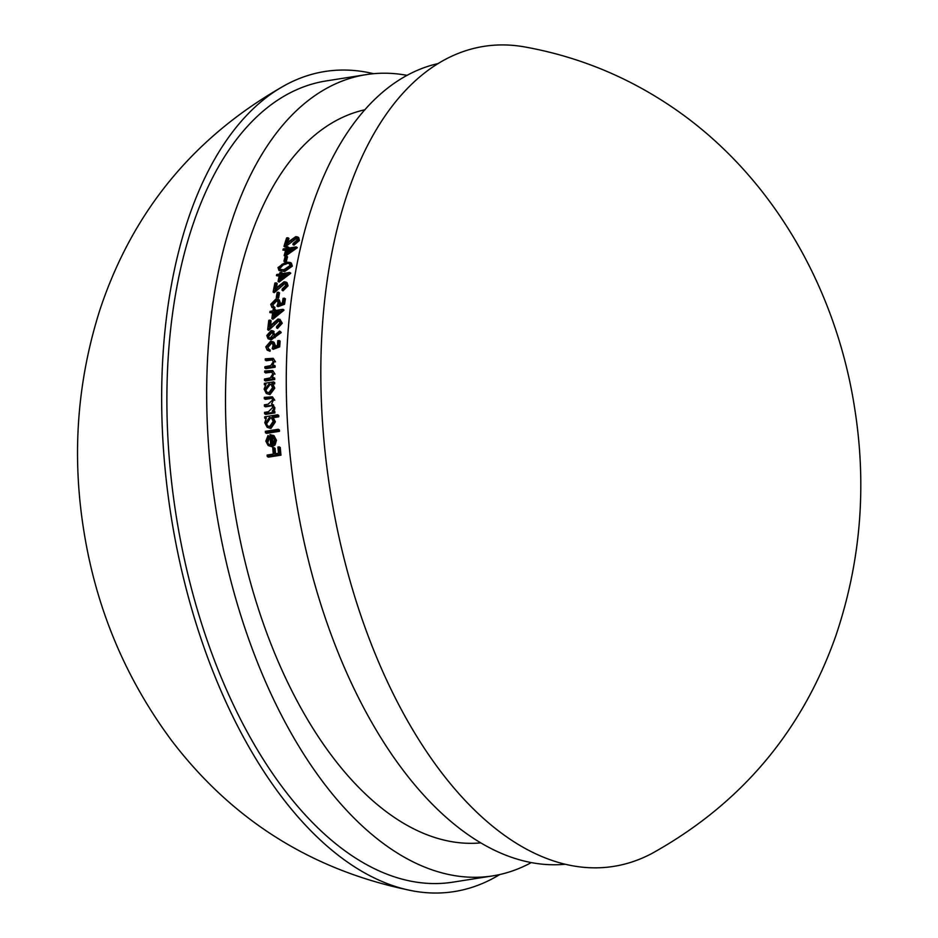 <?xml version="1.0" encoding="UTF-8"?>
<svg xmlns="http://www.w3.org/2000/svg" width="938" height="938" viewBox="0 0 938 938"><rect width="100%" height="100%" fill="white"/><g stroke="black" fill="none" stroke-linecap="round" stroke-linejoin="round"><path stroke-width="1.41" d="M480.573 842.887A371.319 197.871 -99 0 1 233.914 506.063A371.319 197.871 -99 0 1 365.046 109.723M285.574 250.505L282.901 250.071L285.82 249.614A373.218 198.879 81 0 0 284.155 255.605L285.222 256.273L297.194 247.808A371.319 197.871 81 0 1 297.264 247.585L296.185 246.905L287.438 248.277A373.218 198.879 -99 0 1 287.86 246.835L288.939 247.515A371.319 197.871 81 0 0 288.775 248.066M283.616 270.848L291.284 265.477L290.323 262.488L291.39 263.156L292.339 266.146L284.683 271.516L278.961 270.507L284.683 271.516M279.348 286.078L283.71 282.971L284.765 283.639L274.189 292.703L273.146 292.046L279.348 286.078L280.392 286.735M283.71 282.971L284.964 283.17L285.715 285.433L282.209 288.963A373.218 198.879 81 0 0 281.986 290.159L287.016 285.164L286.031 282.103L284.05 281.775L274.975 288.998A373.218 198.879 -99 0 1 276.182 282.854L277.226 283.511A371.319 197.871 81 0 0 276.417 287.614M286.031 282.103L287.087 282.772L288.06 285.832L283.03 290.815L281.986 290.159M284.531 304.287L278 306.667L276.956 306.011L283.487 303.631L284.531 304.287A371.319 197.871 81 0 1 285.422 298.765L283.077 298.307A373.218 198.879 81 0 0 282.338 302.892L278.903 304.147L279.395 302.517L280.439 303.173L279.29 299.926L275.96 298.929L270.742 304.322L271.891 307.453L274.705 308.543L271.891 307.453M276.839 300.781L273.087 304.709L272.043 304.053L275.807 300.125L276.839 300.781M273.673 307.887A373.218 198.879 -99 0 1 273.849 306.679L274.893 307.324A371.319 197.871 81 0 0 274.705 308.543M273.533 323.493L277.718 320.28L278.75 320.937L268.725 330.34L267.693 329.695L273.533 323.493L274.564 324.149M277.718 320.28L278.996 320.503L279.923 322.871L276.64 326.53A373.218 198.879 81 0 0 276.499 327.784L281.224 322.602L280.005 319.389L277.976 319.026L269.323 326.518A373.218 198.879 -99 0 1 270.085 320.104L271.129 320.749A371.319 197.871 81 0 0 270.59 325.181M280.005 319.389L282.256 323.258L277.531 328.429L276.499 327.784M279.665 346.872L273.239 349.323L272.208 348.678L278.633 346.228L279.665 346.872A371.319 197.871 81 0 1 280.134 341.08L277.8 340.635A373.218 198.879 81 0 0 277.413 345.43L274.025 346.72L274.4 345.02L275.444 345.665L274.025 342.253L270.636 341.233L265.782 346.849L267.189 350.144L270.062 351.269L267.189 350.144M271.61 343.132L268.116 347.224L267.084 346.568L270.578 342.487L271.61 343.132M269.03 350.613A373.218 198.879 -99 0 1 269.112 349.335L270.156 349.991A371.319 197.871 81 0 0 270.062 351.269M272.149 372.093L265.712 372.949L264.68 372.304L271.117 371.436L272.149 372.093M272.677 370.51L275.022 374.145L272.677 370.51L264.727 371.002A373.218 198.879 81 0 0 264.68 372.304M273.685 378.882A373.218 198.879 -99 0 1 273.708 377.568L274.752 378.225A371.319 197.871 81 0 0 274.717 379.538L265.489 380.992L264.446 380.336L273.685 378.882L274.717 379.538M269.112 405.439L270.156 406.107L265.466 406.846L264.41 406.177L271.809 405.533L272.724 407.491L268.444 411.747L264.551 412.357A373.218 198.879 81 0 0 264.598 413.717L265.653 414.385L274.881 412.931A371.319 197.871 81 0 1 274.846 411.571L272.184 411.161L273.439 409.425L274.494 410.082L274.904 407.749L272.606 404.595M269.323 397.911L270.367 398.58L265.36 399.365L264.317 398.697L271.715 398.017L272.595 399.987L267.975 404.266L264.387 404.829A373.218 198.879 81 0 0 264.41 406.177M272.442 396.844L274.775 400.233L272.442 396.844L264.305 397.36A373.218 198.879 81 0 0 264.317 398.697M278.398 430.659A373.218 198.879 -99 0 1 278.316 429.276L279.383 429.944A371.319 197.871 81 0 0 279.465 431.328L266.509 433.368L265.442 432.699L278.398 430.659L279.465 431.328M274.025 447.649L272.735 447.848A373.218 198.879 81 0 0 273.275 454.086L267.119 455.059A373.218 198.879 81 0 0 267.248 456.478L279.887 454.484A373.218 198.879 -99 0 1 279.207 446.828L277.918 447.039A373.218 198.879 81 0 0 278.457 453.277L274.564 453.886A373.218 198.879 -99 0 1 274.025 447.649L275.104 448.329A371.319 197.871 81 0 0 275.573 453.722M279.207 446.828L280.286 447.508A371.319 197.871 81 0 0 280.966 455.176L268.338 457.158L267.248 456.478M274.025 435.795L276.452 440.25L275.057 444.975L272.079 446.781L268.139 445.491L272.079 446.781M268.62 436.639L268.022 435.49L269.698 437.307L268.045 441.786L266.967 441.118L268.62 436.639L269.698 437.307M269.851 427.822L274.318 421.209L272.196 417.011L277.707 416.144A373.218 198.879 -99 0 1 277.66 414.784L278.715 415.452A371.319 197.871 81 0 0 278.762 416.812L273.251 417.68L275.385 421.877L270.918 428.502L267.154 427.294L270.918 428.502M268.936 393.972L273.72 387.535L271.891 383.478L273.603 383.208A373.218 198.879 -99 0 1 273.626 381.883L274.67 382.54A371.319 197.871 81 0 0 274.646 383.865L272.935 384.134L274.764 388.191L269.992 394.628L266.286 393.468L269.992 394.628M272.7 359.875L266.263 360.743L265.219 360.086L271.657 359.231L272.7 359.875M273.239 358.304L275.514 361.904L273.239 358.304L265.302 358.808A373.218 198.879 81 0 0 265.219 360.086M274.072 366.57A373.218 198.879 -99 0 1 274.131 365.281L275.162 365.926A371.319 197.871 81 0 0 275.115 367.227L265.876 368.681L264.844 368.024L274.072 366.57L275.115 367.227M270.226 339.157L280.204 331.935L279.618 331.079L280.65 331.724L281.236 332.58L271.258 339.814L268.069 338.759L271.258 339.814M272.618 312.964L269.827 312.589L272.735 312.12A373.218 198.879 81 0 0 271.868 318.615L272.899 319.26L283.956 310.22A371.319 197.871 81 0 1 283.991 309.974L282.959 309.317L274.213 310.701A373.218 198.879 -99 0 1 274.435 309.13L275.479 309.786A371.319 197.871 81 0 0 275.373 310.513M277.566 297.334A373.218 198.879 -99 0 1 278.469 292.199L279.512 292.855A371.319 197.871 81 0 0 278.609 297.991L276.276 297.545L278.609 297.991M279.172 276.077L276.452 275.678L279.36 275.209A373.218 198.879 81 0 0 278.047 281.423L279.09 282.08L290.663 273.368A371.319 197.871 81 0 1 290.721 273.122L289.666 272.466L280.919 273.837A373.218 198.879 -99 0 1 281.259 272.337L282.315 273.005A371.319 197.871 81 0 0 282.162 273.65M285.211 261.069A373.218 198.879 -99 0 1 286.489 256.168L287.556 256.848A371.319 197.871 81 0 0 286.278 261.737L283.909 261.268L286.278 261.737M290.674 240.726L295.282 237.771L296.373 238.451L285.058 247.057L283.98 246.377L290.674 240.726L291.765 241.406M295.282 237.771L296.502 237.947L297.006 240.058L293.207 243.399A373.218 198.879 81 0 0 292.867 244.513L298.319 239.788L297.663 236.939L295.74 236.646L286.078 243.505A373.218 198.879 -99 0 1 287.884 237.736L288.974 238.416A371.319 197.871 81 0 0 287.825 242.027M297.663 236.939L298.741 237.619L299.398 240.48L293.957 245.193L292.867 244.513M564.746 864.297A405.591 216.127 -99 0 1 295.458 496.366A405.591 216.127 -99 0 1 438.55 63.467M651.605 853.639A415.112 221.204 -99 0 1 330.246 490.891A415.112 221.204 -99 0 1 524.494 46.9C573.388 55.67 618.799 73.258 660.739 99.686C767.694 166.694 835.688 284.284 854.741 408.757C867.005 486.494 860.685 562.214 835.781 635.941C802.002 731.663 740.61 804.229 651.605 853.639M499.778 874.533A415.112 221.204 -99 0 1 413.846 891.1A415.112 221.204 -99 0 1 171.068 515.97A415.112 221.204 -99 0 1 286.723 84.361A415.112 221.204 -99 0 1 373.594 73.703M531.189 862.632A405.591 216.127 -99 0 1 492.509 875.916L452.714 882.189A405.591 216.127 -99 0 1 176.086 515.185A405.591 216.127 -99 0 1 326.447 80.891L366.242 74.618A405.591 216.127 -99 0 1 407.139 75.368M492.509 875.916A405.591 216.127 -99 0 1 215.881 508.912A405.591 216.127 -99 0 1 366.242 74.618M279.887 454.484L280.966 455.176M268.022 435.49L265.817 441.118L268.139 445.491M271 446.089L273.978 444.295L275.057 444.975M273.978 444.295L275.373 439.582L276.452 440.25M275.373 439.582L273.251 435.302L274.318 435.982M266.967 441.118L268.69 444.331L270.672 444.729A373.218 198.879 81 0 1 269.968 434.575L274.037 435.783M271.797 444.401A373.218 198.879 -99 0 1 271.188 435.783L272.512 436.252L274.236 439.688L273.579 442.748L271.797 444.401M271.188 435.783L272.255 436.463A371.319 197.871 81 0 0 272.77 443.721M278.316 429.276L265.36 431.316A373.218 198.879 81 0 0 265.442 432.699M277.707 416.144L278.762 416.812M277.66 414.784L264.692 416.824A373.218 198.879 81 0 0 264.751 418.184L265.735 418.805M264.751 418.184L266.345 417.938L264.762 422.757L267.154 427.294M274.318 421.209L275.385 421.877M272.196 417.011L273.251 417.68M269.347 417.457L271.41 417.856L273.181 421.361L269.769 426.45L267.717 426.004L265.9 422.522L269.347 417.457L270.402 418.125L266.955 423.19L265.9 422.522M264.598 413.717L273.826 412.263L274.881 412.931M273.826 412.263A373.218 198.879 -99 0 1 273.79 410.903M273.439 409.425L273.861 407.08L274.904 407.749M273.861 407.08L271.563 403.938L273.732 399.576M273.626 405.005L271.563 403.938M273.603 383.208L274.646 383.865M273.626 381.883L264.387 383.337A373.218 198.879 81 0 0 264.375 384.662L265.313 385.26M264.375 384.662L265.97 384.404L264.153 389.082L266.298 393.468M273.72 387.535L274.764 388.191M271.891 383.478L272.935 384.134M268.972 383.935L270.988 384.299L272.583 387.699L268.925 392.635L266.92 392.213L265.29 388.86L268.972 383.935L270.003 384.592L266.333 389.516L265.29 388.86M273.708 377.568L272.043 377.826L273.99 373.488M264.446 380.336A373.218 198.879 81 0 1 264.481 379.022L270.296 377.908L272.841 373.899L271.117 371.436L271.985 371.729M274.131 365.281L272.466 365.539L274.482 361.247M264.844 368.024A373.218 198.879 81 0 1 264.891 366.735L270.719 365.621L273.333 361.646L271.657 359.231L272.524 359.512M278.633 346.228A373.218 198.879 -99 0 1 279.102 340.424M274.4 345.02L272.993 341.608M267.084 346.568L269.112 349.335L268.045 349.018M270.578 342.487L272.102 342.733L273.087 345.454L272.208 348.678M280.204 331.935L281.236 332.58M279.618 331.079L274.142 335.57L274.412 334.104L275.268 334.643M274.412 334.104L273.087 330.891L271.094 330.563L266.779 335.523L268.069 338.759M270.894 331.818L272.102 332.029L273.087 334.573L270.296 337.915L269.065 337.703L268.08 335.253L270.894 331.818L271.926 332.474L269.112 335.91L268.08 335.253M281.224 322.602L282.256 323.258M270.085 320.104L268.796 320.304A373.218 198.879 81 0 0 267.693 329.695M271.868 318.615L282.924 309.563L283.956 310.22M274.435 309.13L273.146 309.329A373.218 198.879 81 0 0 272.911 310.9L270.003 311.357A373.218 198.879 81 0 0 269.827 312.589M273.474 315.989A373.218 198.879 -99 0 1 274.037 311.92L279.524 311.053L273.474 315.989M274.037 311.92L275.069 312.577A371.319 197.871 81 0 0 274.74 314.957M278.281 312.073L275.069 312.577M283.487 303.631A373.218 198.879 -99 0 1 284.378 298.108M279.395 302.517L278.258 299.269M272.043 304.053L273.849 306.679L272.829 306.386M275.807 300.125L277.285 300.359L278.07 302.939L276.956 306.011M278.469 292.199L277.167 292.398A373.218 198.879 81 0 0 276.276 297.545M287.016 285.164L288.06 285.832M276.182 282.854L274.881 283.053A373.218 198.879 81 0 0 273.146 292.046M278.047 281.423L289.608 272.7L290.663 273.368M281.259 272.337L279.958 272.548A373.218 198.879 81 0 0 279.618 274.048L276.71 274.506A373.218 198.879 81 0 0 276.452 275.678M279.817 278.903A373.218 198.879 -99 0 1 280.661 275.01L286.149 274.142L279.817 278.903M280.661 275.01L281.717 275.678A371.319 197.871 81 0 0 281.248 277.824M284.742 275.197L281.717 275.678M290.323 262.488L285.727 262.089L278 267.576L278.961 270.507M291.284 265.477L292.339 266.146M289.994 265.642L283.897 269.687L280.052 269.476L279.301 267.33L282.15 264.223L285.445 263.238L289.291 263.543L289.994 265.642M285.445 263.238L286.5 263.906L283.206 264.903L280.368 267.998L279.301 267.33M282.15 264.223L283.206 264.903M286.489 256.168L285.187 256.367A373.218 198.879 81 0 0 283.909 261.268M284.155 255.605L296.127 247.128L297.194 247.808M287.86 246.835L286.571 247.034A373.218 198.879 81 0 0 286.149 248.488L283.229 248.945A373.218 198.879 81 0 0 282.901 250.071M286.067 253.166A373.218 198.879 -99 0 1 287.122 249.402L292.609 248.547L286.067 253.166M287.122 249.402L288.189 250.083A371.319 197.871 81 0 0 287.638 252.052M291.05 249.637L288.189 250.083M298.319 239.788L299.398 240.48M287.884 237.736L286.594 237.935A373.218 198.879 81 0 0 283.98 246.377M269.018 371.612L270.062 372.269M269.569 359.406L270.601 360.063M274.037 337.012L275.069 337.668M413.846 891.1C313.96 871.449 233.234 821.278 171.642 740.586C125.282 678.092 95.981 607.976 83.74 530.24C71.71 454.895 77.151 381.274 100.061 309.376C133.044 210.311 195.268 135.307 286.723 84.361M274.119 331.548L273.087 330.891"/></g></svg>
